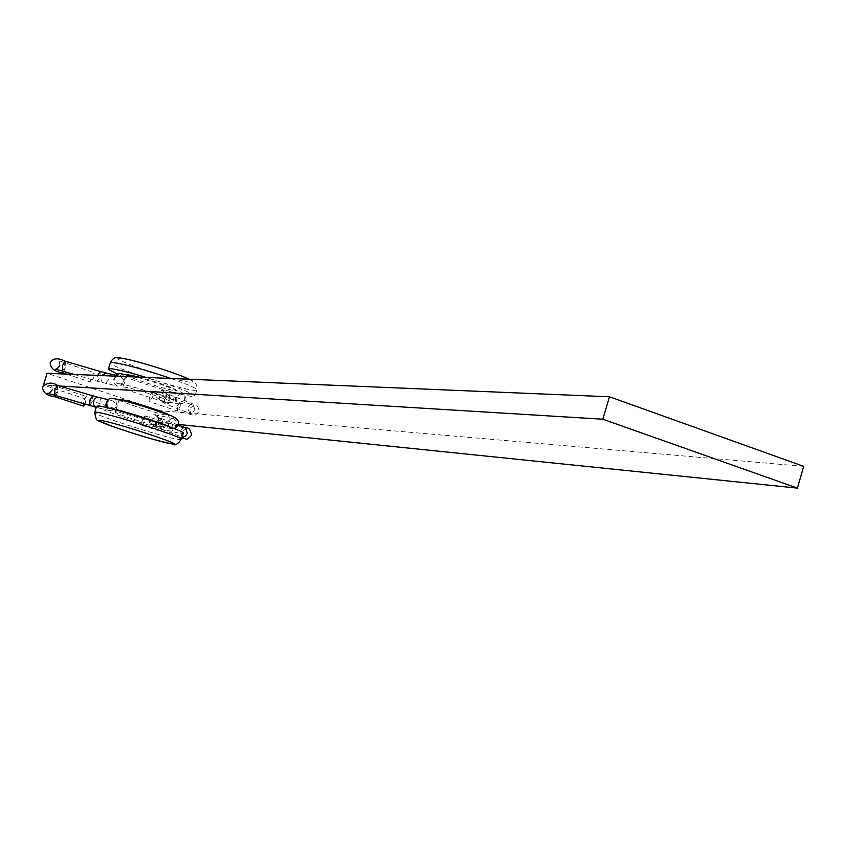 <?xml version="1.0" encoding="UTF-8"?>
<svg xmlns="http://www.w3.org/2000/svg" width="846" height="846" viewBox="0 0 846 846"><rect width="100%" height="100%" fill="white"/><g stroke="black" fill="none" stroke-linecap="round" stroke-linejoin="round"><path stroke-width="0.63" stroke-dasharray="4.23 3.17" d="M117.023 373.911C136.407 382.159 183.698 396.245 193.004 396.52L194.992 395.78C190.043 392.089 173.811 385.977 146.273 377.443M127.154 374.672L126.879 375.053C127.609 377.401 168.555 390.524 175.355 390.598L176.444 390.175C171.357 387.013 159.122 382.678 139.749 377.168M171.505 402.918C164.748 402.717 123.759 389.625 122.998 387.415L123.928 387.056C130.115 387.045 171.844 400.359 172.573 402.548L171.505 402.918M96.56 406.418C98.094 409.802 169.422 432.475 181.499 433.438L183.244 433.48M163.796 427.6L164.833 427.336C164.008 425.422 122.215 412.171 116.114 411.896L115.215 412.161C116.071 414.096 157.113 427.124 163.796 427.6M119.043 399.587L119.106 399.788C119.921 401.85 160.93 414.921 167.645 415.259L168.788 415.122M59.379 385.977L43.516 385.015M178.58 424.449L155.823 422.112L43.484 385.046M803.7 466.347L159.429 410.585L155.823 422.112M159.429 410.585L47.059 373.298M148.663 418.104L149.076 422.027L152.915 424.798L156.7 424.163L158.889 421.414L158.593 417.723L154.596 414.699L150.831 415.354L148.663 418.104M142.107 425.379L144.909 420.98L145.184 415.925L143.926 416.803L142.276 420.314L141.568 424.058L142.107 425.379M176.74 425.115L174.339 428.15L170.681 428.51L167.92 425.982L167.846 421.562L170.48 418.812L173.758 418.643L176.507 421.171L176.74 425.115M109.895 408.47L113.47 408.343L116.6 404.536L115.796 400.602L114.104 399.005L111.809 398.286M105.962 403.933L108.669 400.856L111.831 400.528C115.5 402.527 116.811 404.758 115.754 407.233L114.474 409.316M114.263 409.517L109.843 410.638L106.11 407.465M85.108 404.208L86.567 396.563L85.795 396.933L83.458 401.966L83.31 406.059M166.503 397.081L164.367 399.788L160.655 400.475L156.51 397.271L156.288 393.739L158.414 391.042L162.094 390.344L166.376 393.781L166.503 397.081M149.531 401.681L148.991 400.359L149.7 396.637L151.349 393.136L152.629 392.248L152.333 397.282L149.531 401.681M178.379 403.859L182.112 403.457L184.428 400.496L184.195 396.541L181.456 394.003L180.272 393.771L175.386 397.366L175.63 401.321L178.379 403.859M116.018 376.544L113.681 379.42C112.613 381.927 113.946 384.169 117.647 386.157L120.915 385.744L123.442 382.762C124.51 380.256 123.178 378.003 119.445 376.026L116.018 376.544L116.685 374.091L114.305 377.03L114.073 378.765L114.961 381.525L116.653 383.122L119.043 383.851L121.687 383.301L124.267 380.256L124.33 377.358L122.406 374.492L119.423 373.424M90.987 382.202L90.511 380.89L91.283 377.157L94.118 372.684L93.705 377.728L90.987 382.202M170.913 378.469C186.321 383.883 194.992 387.595 196.928 389.594L194.929 390.376C182.62 390.239 111.461 367.386 110.192 363.135L110.371 362.543M119.751 358.207C105.147 357.562 178.22 382.18 190.974 382.255C193.914 382.36 193.248 381.345 188.954 379.22M181.319 439.656L179.574 439.603C167.54 438.524 96.18 415.872 94.604 412.615L94.741 412.182M156.351 422.45L158.688 419.14L161.449 418.548L163.479 424.248L161.152 427.558L158.403 428.171L156.246 425.876L156.351 422.45M152.079 420.568C154.945 416.116 158.065 415.883 161.449 419.838L161.66 423.444C158.932 427.801 155.844 428.118 152.407 424.396L152.079 420.568M149.076 422.027L152.407 424.396C153.338 426.056 155.199 427.272 157.98 428.023L182.102 437.128L180.283 431.545L182.461 428.383L185.486 427.727M54.779 395.241L57.528 391.064L57.623 385.469M56.058 395.621L57.644 392.005L57.94 387.119L55.202 391.825L54.853 396.711M96.106 407.317L98.95 406.588L101.065 403.087L100.833 399.598L98.358 397.334M89.75 405.583L92.436 401.374L92.616 395.769M169.983 429.641L169.919 434.527L172.827 429.958L172.986 425.104L169.983 429.641M159.63 396.436L159.788 399.883C163.119 403.986 166.26 403.796 169.211 399.301L169.147 396.076C165.879 391.751 162.707 391.867 159.63 396.436M163.87 398.413L165.858 404.071L168.64 403.489L171.019 400.147L169.041 394.5L166.25 395.071L163.87 398.413M177.332 406.091L180.378 401.522L180.209 406.313L177.3 410.923L177.332 406.091M62.382 372.705L62.773 367.894L65.533 363.146L65.248 367.978L63.778 371.415M65.279 361.242L65.174 366.9L62.467 371.024M100.251 371.479L100.082 377.126L97.438 381.282L97.681 375.413M105.951 372.991L107.95 374.313L108.859 376.946L108.394 379.875L106.268 382.508L103.857 382.995L101.869 381.662L100.96 379.029L101.679 375.582M194.834 409.517L192.846 403.923L190.064 404.473L187.706 407.783L189.705 413.387L192.476 412.816L194.834 409.517M108.436 368.729L108.246 369.311M126.879 375.053L122.998 387.415M164.833 427.336L165.435 425.401M165.53 425.104L168.661 415.079M115.215 412.161L115.902 409.95M115.997 409.665L119.106 399.788M176.444 390.175L172.573 402.548M189.102 379.23C195.162 381.588 197.763 385.036 196.928 389.594L194.992 395.78M178.432 425.03L160.243 418.072L161.449 419.838L158.593 417.723M183.201 437.287L182.091 432.369C184.618 429.313 186.205 428.192 186.85 428.996L145.184 415.925M142.001 425.358L181.816 438.048M152.915 424.798L171.262 428.668M171.611 428.721L174.297 428.689M113.47 408.343L113.248 409.062M113.195 409.231L112.825 410.395M52.219 389.879C51.828 385.787 51.363 384.01 50.802 384.539L86.567 396.563M109.843 410.638L96.264 407.349M154.596 414.699L173.134 418.484M168.883 426.469L169.179 426.553C167.688 427.833 168.777 416.623 173.092 418.421L172.743 418.432M109.229 398.752L108.669 400.856M111.831 400.528L107.95 399.608M156.51 397.271L165.435 403.923L190.752 413.789L189.493 408.65L194.051 405.297L152.629 392.248M59.855 365.789C59.537 361.824 59.125 360.1 58.607 360.597L94.118 372.684M74.057 374.429L97.438 381.282L117.647 386.157M166.376 393.781L169.147 396.076L167.963 394.077L193.269 404.081C196.526 404.071 198.429 406.556 198.979 411.526C195.574 415.301 193.671 416.528 193.248 415.206L177.174 410.892L149.414 401.649M160.655 400.475L179.077 404.028M119.043 383.851C125.398 383.492 175.429 399.999 176.687 401.533C175.291 398.709 176.581 396.118 180.558 393.75L180.272 393.771M121.687 383.301L120.915 385.744M66.633 374.112L90.871 382.18M119.445 376.026L115.405 375.116M179.479 404.081C186.924 402.95 188.045 399.312 182.863 393.189C181.287 391.74 165.404 385.808 157.536 383.312L136.64 377.041M162.094 390.344L180.716 393.824"/><path stroke-width="1.27" d="M146.273 377.443C127.852 371.965 115.701 369.025 109.832 368.602L108.246 369.311L117.023 373.911M139.749 377.168L127.154 374.672M183.244 433.48L183.402 432.962C181.996 429.62 108.351 406.281 98.062 405.943L96.56 406.418L94.741 412.182M168.788 415.122L168.703 414.942C167.931 412.88 126.17 399.598 120.026 399.471L119.043 399.587M178.58 424.449L797.387 488.11L803.7 466.347L609.49 396.785L47.059 373.298L43.516 385.015M609.49 396.785L602.817 419.214L59.379 385.977M797.387 488.11L602.817 419.214M174.297 428.689C178.273 426.807 184.513 418.96 165.615 413.906C142.72 405.678 124.785 400.465 111.809 398.286L109.229 398.752L106.469 401.892L107.22 406.524M106.11 407.465L105.962 403.933M54.853 396.711L83.352 406.08L85.108 404.208M116.685 374.091L119.423 373.424L136.64 377.041M108.436 368.729L110.192 363.135L111.788 362.395C123.072 363.674 142.784 369.036 170.913 378.469M183.402 432.962L181.467 439.169C177.671 444.319 174.794 445.958 172.838 444.076C156.33 440.618 135.741 434.58 111.069 425.94C93.599 417.945 97.565 423.592 94.604 412.615L96.095 412.182C106.353 412.637 180.018 435.944 181.467 439.169L181.319 439.656M171.759 443.833C188.394 446.424 111.725 421.276 100.166 420.388C85.911 418.548 159.344 442.564 171.759 443.833M188.954 379.22C176.021 372.621 127.238 357.805 119.751 358.207M185.486 427.727L187.4 433.342L185.179 436.547L182.102 437.128L183.201 437.287M42.554 386.717C47.313 382.413 52.336 381.99 57.623 385.469L54.884 389.636L54.779 395.241L47.355 393.316C48.127 394.13 49.745 392.988 52.219 389.879M42.501 386.876C42.797 392.533 46.9 395.801 54.81 396.689L56.058 395.621M107.95 399.608L98.358 397.334L95.915 397.81L93.969 399.989L93.282 403.373L94.16 405.985L96.106 407.317L54.779 395.241M98.358 397.334L92.616 395.769L89.93 399.978L89.75 405.583M74.057 374.429L62.467 371.024L62.572 365.366L65.279 361.242C57.919 357.636 52.896 358.091 50.21 362.596M63.778 371.415L62.382 372.705L66.633 374.112M101.679 375.582L105.951 372.991L115.405 375.116M97.681 375.413L100.251 371.479L105.951 372.991M110.371 362.543C112.507 358.577 115.003 357.033 117.88 357.89C126.255 357.393 174.805 372.219 189.102 379.23M181.816 438.048L185.708 438.873C186.416 439.952 188.372 438.746 191.587 435.256C190.551 429.694 188.616 427.219 185.771 427.833L178.432 425.03M111.228 408.724C118.662 409.178 164.907 424.058 168.883 426.469M92.616 395.769L57.623 385.469M100.251 371.479L65.279 361.242M50.147 362.775C50.591 368.454 54.662 371.764 62.382 372.705M59.855 365.789C57.168 368.867 55.625 369.998 55.202 369.184L62.467 371.024"/></g></svg>
